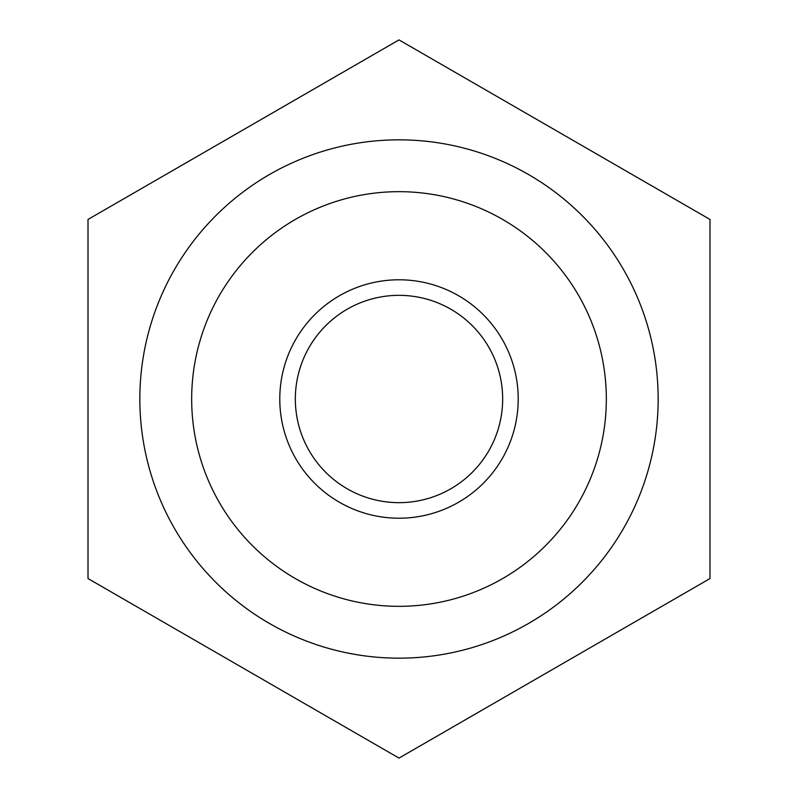 <?xml version="1.0" encoding="UTF-8"?>
<svg xmlns="http://www.w3.org/2000/svg" width="798" height="798" viewBox="0 0 798 798"><rect width="100%" height="100%" fill="white"/><g stroke="black" fill="none" stroke-linecap="round" stroke-linejoin="round"><path stroke-width="1.2" d="M295.34 399A103.66 103.66 0 0 1 399 295.34A103.66 103.66 0 0 1 502.66 399A103.66 103.66 0 0 1 399 502.66A103.66 103.66 0 0 1 295.34 399M518.211 399A119.211 119.211 0 0 0 339.389 295.759A119.211 119.211 0 0 0 339.389 502.241A119.211 119.211 0 0 0 518.211 399M191.67 399A207.33 207.33 0 0 1 399 191.67A207.33 207.33 0 0 1 606.33 399A207.33 207.33 0 0 1 399 606.33A207.33 207.33 0 0 1 191.67 399M139.84 399A259.16 259.16 0 0 1 399 139.84A259.16 259.16 0 0 1 658.16 399A259.16 259.16 0 0 1 399 658.16A259.16 259.16 0 0 1 139.84 399M709.991 578.55L399 758.1L88.009 578.55L88.009 219.45L399 39.9L709.991 219.45L709.991 578.55"/></g></svg>

